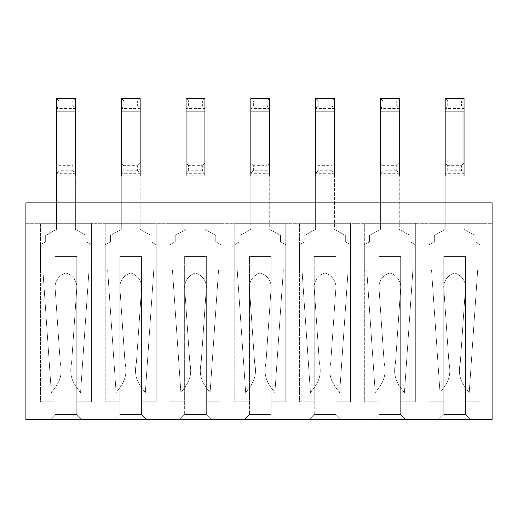 <?xml version="1.0" encoding="UTF-8"?>
<svg xmlns="http://www.w3.org/2000/svg" width="518" height="518" viewBox="0 0 518 518"><rect width="100%" height="100%" fill="white"/><g stroke="black" fill="none" stroke-linecap="round" stroke-linejoin="round"><path stroke-width="0.39" stroke-dasharray="2.59 1.94" d="M470.551 419.671L438.668 419.671L470.551 419.671L438.668 419.671L470.551 419.671L465.449 414.568L443.771 414.568L465.449 414.568L470.551 419.671M340.993 419.671L309.116 419.671L340.993 419.671L309.116 419.671L340.993 419.671L335.891 414.568L314.212 414.568L335.891 414.568L340.993 419.671M211.435 419.671L179.558 419.671L211.435 419.671L179.558 419.671L211.435 419.671L206.339 414.568L184.661 414.568L206.339 414.568L211.435 419.671M81.883 419.671L50 419.671L81.883 419.671L50 419.671L81.883 419.671L76.781 414.568L55.102 414.568L76.781 414.568L81.883 419.671M405.769 419.671L373.892 419.671L405.769 419.671L373.892 419.671L405.769 419.671L400.673 414.568L378.995 414.568L400.673 414.568L405.769 419.671M276.217 419.671L244.334 419.671L276.217 419.671L244.334 419.671L276.217 419.671L271.115 414.568L249.436 414.568L271.115 414.568L276.217 419.671M146.659 419.671L114.776 419.671L146.659 419.671L114.776 419.671L146.659 419.671L141.556 414.568L119.878 414.568L141.556 414.568L146.659 419.671M25.9 419.671L492.1 419.671L492.1 202.894L492.1 223.297L492.1 202.894L25.9 202.894L25.9 223.297L492.1 223.297L25.9 223.297L25.9 202.894L25.9 419.671M443.771 256.449L465.449 256.449L443.771 256.449L443.771 401.819L429.105 401.819L429.105 223.297L480.115 223.297L429.105 223.297L480.115 223.297L429.105 223.297L429.105 401.819L443.771 401.819L443.771 256.449L465.449 256.449L465.449 401.819L465.449 256.449L443.771 256.449L443.771 414.568L438.668 419.671L443.771 414.568L465.449 414.568L443.771 414.568L438.668 419.671L443.771 414.568L443.771 256.449L465.449 256.449L465.449 401.819L480.115 401.819L480.115 223.297L480.115 401.819L465.449 401.819L480.115 401.819L480.115 223.297L480.115 401.819L465.449 401.819L465.449 256.449L443.771 256.449L465.449 256.449L465.449 414.568L465.449 256.449L465.449 414.568L465.449 256.449L443.771 256.449L443.771 414.568L443.771 256.449M415.332 223.297L364.329 223.297L415.332 223.297L364.329 223.297L415.332 223.297L415.332 401.819L400.673 401.819L400.673 256.449L378.995 256.449L400.673 256.449L400.673 401.819L415.332 401.819L415.332 223.297M285.781 223.297L234.771 223.297L285.781 223.297L234.771 223.297L285.781 223.297L285.781 401.819L271.115 401.819L271.115 256.449L249.436 256.449L271.115 256.449L271.115 401.819L285.781 401.819L285.781 223.297M156.222 223.297L105.212 223.297L156.222 223.297L105.212 223.297L156.222 223.297L156.222 401.819L141.556 401.819L141.556 256.449L119.878 256.449L141.556 256.449L141.556 401.819L156.222 401.819L156.222 223.297M350.556 223.297L299.553 223.297L350.556 223.297L299.553 223.297L350.556 223.297L350.556 401.819L335.891 401.819L335.891 256.449L314.212 256.449L335.891 256.449L335.891 401.819L350.556 401.819L350.556 223.297M220.998 223.297L169.995 223.297L220.998 223.297L169.995 223.297L220.998 223.297L220.998 401.819L206.339 401.819L206.339 256.449L184.661 256.449L206.339 256.449L206.339 401.819L220.998 401.819L220.998 223.297M91.446 223.297L40.436 223.297L91.446 223.297L40.436 223.297L91.446 223.297L91.446 401.819L76.781 401.819L76.781 256.449L55.102 256.449L76.781 256.449L76.781 401.819L91.446 401.819L91.446 223.297M378.995 256.449L378.995 401.819L364.329 401.819L364.329 223.297L364.329 401.819L378.995 401.819L378.995 256.449L400.673 256.449L378.995 256.449L378.995 414.568L373.892 419.671L378.995 414.568L400.673 414.568L378.995 414.568L373.892 419.671L378.995 414.568L378.995 256.449L400.673 256.449L400.673 401.819L415.332 401.819L400.673 401.819L400.673 256.449L378.995 256.449L400.673 256.449L400.673 414.568L400.673 256.449L400.673 414.568L400.673 256.449L378.995 256.449L378.995 414.568L378.995 256.449M314.212 256.449L314.212 401.819L299.553 401.819L299.553 223.297L299.553 401.819L314.212 401.819L314.212 256.449L335.891 256.449L314.212 256.449L314.212 414.568L309.116 419.671L314.212 414.568L335.891 414.568L314.212 414.568L309.116 419.671L314.212 414.568L314.212 256.449L335.891 256.449L335.891 401.819L350.556 401.819L335.891 401.819L335.891 256.449L314.212 256.449L335.891 256.449L335.891 414.568L335.891 256.449L335.891 414.568L335.891 256.449L314.212 256.449L314.212 414.568L314.212 256.449M249.436 256.449L249.436 401.819L234.771 401.819L234.771 223.297L234.771 401.819L249.436 401.819L249.436 256.449L271.115 256.449L249.436 256.449L249.436 414.568L244.334 419.671L249.436 414.568L271.115 414.568L249.436 414.568L244.334 419.671L249.436 414.568L249.436 256.449L271.115 256.449L271.115 401.819L285.781 401.819L271.115 401.819L271.115 256.449L249.436 256.449L271.115 256.449L271.115 414.568L271.115 256.449L271.115 414.568L271.115 256.449L249.436 256.449L249.436 414.568L249.436 256.449M184.661 256.449L184.661 401.819L169.995 401.819L169.995 223.297L169.995 401.819L184.661 401.819L184.661 256.449L206.339 256.449L184.661 256.449L184.661 414.568L179.558 419.671L184.661 414.568L206.339 414.568L184.661 414.568L179.558 419.671L184.661 414.568L184.661 256.449L206.339 256.449L206.339 401.819L220.998 401.819L206.339 401.819L206.339 256.449L184.661 256.449L206.339 256.449L206.339 414.568L206.339 256.449L206.339 414.568L206.339 256.449L184.661 256.449L184.661 414.568L184.661 256.449M119.878 256.449L119.878 401.819L105.212 401.819L105.212 223.297L105.212 401.819L119.878 401.819L119.878 256.449L141.556 256.449L119.878 256.449L119.878 414.568L114.776 419.671L119.878 414.568L141.556 414.568L119.878 414.568L114.776 419.671L119.878 414.568L119.878 256.449L141.556 256.449L141.556 401.819L156.222 401.819L141.556 401.819L141.556 256.449L119.878 256.449L141.556 256.449L141.556 414.568L141.556 256.449L141.556 414.568L141.556 256.449L119.878 256.449L119.878 414.568L119.878 256.449M55.102 256.449L55.102 401.819L40.436 401.819L40.436 223.297L40.436 401.819L55.102 401.819L55.102 256.449L76.781 256.449L55.102 256.449L55.102 414.568L50 419.671L55.102 414.568L76.781 414.568L55.102 414.568L50 419.671L55.102 414.568L55.102 256.449L76.781 256.449L76.781 401.819L91.446 401.819L76.781 401.819L76.781 256.449L55.102 256.449L76.781 256.449L76.781 414.568L76.781 256.449L76.781 414.568L76.781 256.449L55.102 256.449L55.102 414.568L55.102 256.449M429.105 401.819L443.771 401.819L429.105 401.819L429.105 223.297L429.105 401.819M364.329 401.819L378.995 401.819L364.329 401.819L364.329 223.297L364.329 401.819M299.553 401.819L314.212 401.819L299.553 401.819L299.553 223.297L299.553 401.819M234.771 401.819L249.436 401.819L234.771 401.819L234.771 223.297L234.771 401.819M169.995 401.819L184.661 401.819L169.995 401.819L169.995 223.297L169.995 401.819M105.212 401.819L119.878 401.819L105.212 401.819L105.212 223.297L105.212 401.819M40.436 401.819L55.102 401.819L40.436 401.819L40.436 223.297L40.436 401.819M25.9 202.894L492.1 202.894L25.9 202.894M72.824 170.759L59.052 170.759L59.052 165.656L72.824 165.656L72.824 170.759L75.375 173.31L56.501 173.31L75.375 173.31L75.375 163.105L56.501 163.105L56.501 229.416L45.662 235.399L45.662 241.802L40.436 244.716L40.436 270.221L42.884 270.221L51.334 392.638C58.722 383.223 63.092 376.78 60.256 362.639L55.018 286.771A14.912 14.912 0 0 1 65.941 273.051A14.912 14.912 0 0 1 76.858 286.771L71.626 362.639C68.79 376.78 73.155 383.223 80.549 392.638L88.999 270.221L91.446 270.221L91.446 244.716L86.215 241.802L86.215 235.399L75.375 229.416L75.375 175.861L56.501 175.861L56.501 163.105L75.375 163.105L75.375 175.861L56.501 175.861M56.501 202.894L56.501 229.416L45.662 235.399L45.662 241.802L40.436 244.716L40.436 270.221L42.884 270.221L51.334 392.638C58.722 383.223 63.092 376.78 60.256 362.639L55.018 286.771A14.912 14.912 0 0 1 65.941 273.051A14.912 14.912 0 0 1 76.858 286.771L71.626 362.639C68.79 376.78 73.155 383.223 80.549 392.638L88.999 270.221L91.446 270.221L91.446 244.716L86.215 241.802L86.215 235.399L75.375 229.416L75.375 111.079L56.501 111.079L56.501 229.416L45.662 235.399L45.662 241.802L40.436 244.716L40.436 270.221L42.884 270.221L51.334 392.638C58.722 383.223 63.092 376.78 60.256 362.639L55.018 286.771A14.912 14.912 0 0 1 65.941 273.051A14.912 14.912 0 0 1 76.858 286.771L71.626 362.639C68.79 376.78 73.155 383.223 80.549 392.638L88.999 270.221L91.446 270.221L91.446 244.716L86.215 241.802L86.215 235.399L75.375 229.416L86.215 235.399L86.215 241.802L91.446 244.716L91.446 270.221L88.999 270.221L80.549 392.638C73.155 383.223 68.79 376.78 71.626 362.639L76.858 286.771A14.912 14.912 0 0 0 65.941 273.051A14.912 14.912 0 0 0 55.018 286.771L60.256 362.639C63.092 376.78 58.722 383.223 51.334 392.638L42.884 270.221L40.436 270.221L40.436 244.716L45.662 241.802L45.662 235.399L56.501 229.416L56.501 202.894M75.375 173.31L75.375 175.861M56.501 173.31L59.052 170.759M75.375 163.105L72.824 165.656M59.052 165.656L56.501 163.105M72.824 105.983L59.052 105.983L59.052 100.88L72.824 100.88L72.824 105.983L75.375 108.527L56.501 108.527L75.375 108.527L75.375 98.329L56.501 98.329L56.501 111.079M75.375 108.527L75.375 111.079M56.501 108.527L59.052 105.983M75.375 98.329L72.824 100.88M59.052 100.88L56.501 98.329M137.607 105.983L123.834 105.983L123.834 100.88L137.607 100.88L137.607 105.983L140.158 108.527L121.283 108.527L140.158 108.527L140.158 98.329L121.283 98.329L121.283 229.416L110.444 235.399L110.444 241.802L105.212 244.716L105.212 270.221L107.66 270.221L116.11 392.638C123.504 383.223 127.868 376.78 125.032 362.639L119.8 286.771A14.912 14.912 0 0 1 130.717 273.051A14.912 14.912 0 0 1 141.641 286.771L136.402 362.639C133.566 376.78 137.937 383.223 145.325 392.638L153.775 270.221L156.222 270.221L156.222 244.716L150.997 241.802L150.997 235.399L140.158 229.416L140.158 111.079L121.283 111.079M121.283 202.894L121.283 229.416L110.444 235.399L110.444 241.802L105.212 244.716L105.212 270.221L107.66 270.221L116.11 392.638C123.504 383.223 127.868 376.78 125.032 362.639L119.8 286.771A14.912 14.912 0 0 1 130.717 273.051A14.912 14.912 0 0 1 141.641 286.771L136.402 362.639C133.566 376.78 137.937 383.223 145.325 392.638L153.775 270.221L156.222 270.221L156.222 244.716L150.997 241.802L150.997 235.399L140.158 229.416L140.158 175.861L121.283 175.861L121.283 229.416L110.444 235.399L110.444 241.802L105.212 244.716L105.212 270.221L107.66 270.221L116.11 392.638C123.504 383.223 127.868 376.78 125.032 362.639L119.8 286.771A14.912 14.912 0 0 1 130.717 273.051A14.912 14.912 0 0 1 141.641 286.771L136.402 362.639C133.566 376.78 137.937 383.223 145.325 392.638L153.775 270.221L156.222 270.221L156.222 244.716L150.997 241.802L150.997 235.399L140.158 229.416L150.997 235.399L150.997 241.802L156.222 244.716L156.222 270.221L153.775 270.221L145.325 392.638C137.937 383.223 133.566 376.78 136.402 362.639L141.641 286.771A14.912 14.912 0 0 0 130.717 273.051A14.912 14.912 0 0 0 119.8 286.771L125.032 362.639C127.868 376.78 123.504 383.223 116.11 392.638L107.66 270.221L105.212 270.221L105.212 244.716L110.444 241.802L110.444 235.399L121.283 229.416L121.283 202.894M140.158 108.527L140.158 111.079M121.283 108.527L123.834 105.983M140.158 98.329L137.607 100.88M123.834 100.88L121.283 98.329M137.607 170.759L123.834 170.759L123.834 165.656L137.607 165.656L137.607 170.759L140.158 173.31L121.283 173.31L140.158 173.31L140.158 163.105L121.283 163.105L121.283 175.861L121.283 163.105L140.158 163.105L140.158 175.861L121.283 175.861M140.158 173.31L140.158 175.861M121.283 173.31L123.834 170.759M140.158 163.105L137.607 165.656M123.834 165.656L121.283 163.105M202.383 105.983L188.61 105.983L188.61 100.88L202.383 100.88L202.383 105.983L204.934 108.527L186.059 108.527L204.934 108.527L204.934 98.329L186.059 98.329L186.059 229.416L175.22 235.399L175.22 241.802L169.995 244.716L169.995 270.221L172.442 270.221L180.892 392.638C188.28 383.223 192.644 376.78 189.815 362.639L184.576 286.771A14.912 14.912 0 0 1 195.5 273.051A14.912 14.912 0 0 1 206.417 286.771L201.178 362.639C198.349 376.78 202.713 383.223 210.101 392.638L218.551 270.221L220.998 270.221L220.998 244.716L215.773 241.802L215.773 235.399L204.934 229.416L204.934 111.079L186.059 111.079M186.059 202.894L186.059 229.416L175.22 235.399L175.22 241.802L169.995 244.716L169.995 270.221L172.442 270.221L180.892 392.638C188.28 383.223 192.644 376.78 189.815 362.639L184.576 286.771A14.912 14.912 0 0 1 195.5 273.051A14.912 14.912 0 0 1 206.417 286.771L201.178 362.639C198.349 376.78 202.713 383.223 210.101 392.638L218.551 270.221L220.998 270.221L220.998 244.716L215.773 241.802L215.773 235.399L204.934 229.416L204.934 175.861L186.059 175.861L186.059 229.416L175.22 235.399L175.22 241.802L169.995 244.716L169.995 270.221L172.442 270.221L180.892 392.638C188.28 383.223 192.644 376.78 189.815 362.639L184.576 286.771A14.912 14.912 0 0 1 195.5 273.051A14.912 14.912 0 0 1 206.417 286.771L201.178 362.639C198.349 376.78 202.713 383.223 210.101 392.638L218.551 270.221L220.998 270.221L220.998 244.716L215.773 241.802L215.773 235.399L204.934 229.416L215.773 235.399L215.773 241.802L220.998 244.716L220.998 270.221L218.551 270.221L210.101 392.638C202.713 383.223 198.349 376.78 201.178 362.639L206.417 286.771A14.912 14.912 0 0 0 195.5 273.051A14.912 14.912 0 0 0 184.576 286.771L189.815 362.639C192.644 376.78 188.28 383.223 180.892 392.638L172.442 270.221L169.995 270.221L169.995 244.716L175.22 241.802L175.22 235.399L186.059 229.416L186.059 202.894M204.934 108.527L204.934 111.079M186.059 108.527L188.61 105.983M204.934 98.329L202.383 100.88M188.61 100.88L186.059 98.329M202.383 170.759L188.61 170.759L188.61 165.656L202.383 165.656L202.383 170.759L204.934 173.31L186.059 173.31L204.934 173.31L204.934 163.105L186.059 163.105L186.059 175.861L186.059 163.105L204.934 163.105L204.934 175.861L186.059 175.861M204.934 173.31L204.934 175.861M186.059 173.31L188.61 170.759M204.934 163.105L202.383 165.656M188.61 165.656L186.059 163.105M267.159 105.983L253.386 105.983L253.386 100.88L267.159 100.88L267.159 105.983L269.71 108.527L250.841 108.527L269.71 108.527L269.71 98.329L250.841 98.329L250.841 229.416L239.996 235.399L239.996 241.802L234.771 244.716L234.771 270.221L237.218 270.221L245.668 392.638C253.056 383.223 257.427 376.78 254.591 362.639L249.352 286.771A14.912 14.912 0 0 1 260.276 273.051A14.912 14.912 0 0 1 271.199 286.771L265.961 362.639C263.125 376.78 267.489 383.223 274.883 392.638L283.333 270.221L285.781 270.221L285.781 244.716L280.549 241.802L280.549 235.399L269.71 229.416L269.71 111.079L250.841 111.079M250.841 202.894L250.841 229.416L239.996 235.399L239.996 241.802L234.771 244.716L234.771 270.221L237.218 270.221L245.668 392.638C253.056 383.223 257.427 376.78 254.591 362.639L249.352 286.771A14.912 14.912 0 0 1 260.276 273.051A14.912 14.912 0 0 1 271.199 286.771L265.961 362.639C263.125 376.78 267.489 383.223 274.883 392.638L283.333 270.221L285.781 270.221L285.781 244.716L280.549 241.802L280.549 235.399L269.71 229.416L269.71 175.861L250.841 175.861L250.841 229.416L239.996 235.399L239.996 241.802L234.771 244.716L234.771 270.221L237.218 270.221L245.668 392.638C253.056 383.223 257.427 376.78 254.591 362.639L249.352 286.771A14.912 14.912 0 0 1 260.276 273.051A14.912 14.912 0 0 1 271.199 286.771L265.961 362.639C263.125 376.78 267.489 383.223 274.883 392.638L283.333 270.221L285.781 270.221L285.781 244.716L280.549 241.802L280.549 235.399L269.71 229.416L280.549 235.399L280.549 241.802L285.781 244.716L285.781 270.221L283.333 270.221L274.883 392.638C267.489 383.223 263.125 376.78 265.961 362.639L271.199 286.771A14.912 14.912 0 0 0 260.276 273.051A14.912 14.912 0 0 0 249.352 286.771L254.591 362.639C257.427 376.78 253.056 383.223 245.668 392.638L237.218 270.221L234.771 270.221L234.771 244.716L239.996 241.802L239.996 235.399L250.841 229.416L250.841 202.894M269.71 108.527L269.71 111.079M250.841 108.527L253.386 105.983M269.71 98.329L267.159 100.88M253.386 100.88L250.841 98.329M267.159 170.759L253.386 170.759L253.386 165.656L267.159 165.656L267.159 170.759L269.71 173.31L250.841 173.31L269.71 173.31L269.71 163.105L250.841 163.105L250.841 175.861L250.841 163.105L269.71 163.105L269.71 175.861L250.841 175.861M269.71 173.31L269.71 175.861M250.841 173.31L253.386 170.759M269.71 163.105L267.159 165.656M253.386 165.656L250.841 163.105M331.941 105.983L318.169 105.983L318.169 100.88L331.941 100.88L331.941 105.983L334.492 108.527L315.617 108.527L334.492 108.527L334.492 98.329L315.617 98.329L315.617 229.416L304.778 235.399L304.778 241.802L299.553 244.716L299.553 270.221L301.994 270.221L310.444 392.638C317.838 383.223 322.202 376.78 319.373 362.639L314.135 286.771A14.912 14.912 0 0 1 325.051 273.051A14.912 14.912 0 0 1 335.975 286.771L330.737 362.639C327.9 376.78 332.271 383.223 339.659 392.638L348.109 270.221L350.556 270.221L350.556 244.716L345.331 241.802L345.331 235.399L334.492 229.416L334.492 111.079L315.617 111.079M315.617 202.894L315.617 229.416L304.778 235.399L304.778 241.802L299.553 244.716L299.553 270.221L301.994 270.221L310.444 392.638C317.838 383.223 322.202 376.78 319.373 362.639L314.135 286.771A14.912 14.912 0 0 1 325.051 273.051A14.912 14.912 0 0 1 335.975 286.771L330.737 362.639C327.9 376.78 332.271 383.223 339.659 392.638L348.109 270.221L350.556 270.221L350.556 244.716L345.331 241.802L345.331 235.399L334.492 229.416L334.492 175.861L315.617 175.861L315.617 229.416L304.778 235.399L304.778 241.802L299.553 244.716L299.553 270.221L301.994 270.221L310.444 392.638C317.838 383.223 322.202 376.78 319.373 362.639L314.135 286.771A14.912 14.912 0 0 1 325.051 273.051A14.912 14.912 0 0 1 335.975 286.771L330.737 362.639C327.9 376.78 332.271 383.223 339.659 392.638L348.109 270.221L350.556 270.221L350.556 244.716L345.331 241.802L345.331 235.399L334.492 229.416L345.331 235.399L345.331 241.802L350.556 244.716L350.556 270.221L348.109 270.221L339.659 392.638C332.271 383.223 327.9 376.78 330.737 362.639L335.975 286.771A14.912 14.912 0 0 0 325.051 273.051A14.912 14.912 0 0 0 314.135 286.771L319.373 362.639C322.202 376.78 317.838 383.223 310.444 392.638L301.994 270.221L299.553 270.221L299.553 244.716L304.778 241.802L304.778 235.399L315.617 229.416L315.617 202.894M334.492 108.527L334.492 111.079M315.617 108.527L318.169 105.983M334.492 98.329L331.941 100.88M318.169 100.88L315.617 98.329M331.941 170.759L318.169 170.759L318.169 165.656L331.941 165.656L331.941 170.759L334.492 173.31L315.617 173.31L334.492 173.31L334.492 163.105L315.617 163.105L315.617 175.861L315.617 163.105L334.492 163.105L334.492 175.861L315.617 175.861M334.492 173.31L334.492 175.861M315.617 173.31L318.169 170.759M334.492 163.105L331.941 165.656M318.169 165.656L315.617 163.105M396.717 105.983L382.944 105.983L382.944 100.88L396.717 100.88L396.717 105.983L399.268 108.527L380.393 108.527L399.268 108.527L399.268 98.329L380.393 98.329L380.393 229.416L369.554 235.399L369.554 241.802L364.329 244.716L364.329 270.221L366.776 270.221L375.226 392.638C382.614 383.223 386.985 376.78 384.149 362.639L378.911 286.771A14.912 14.912 0 0 1 389.834 273.051A14.912 14.912 0 0 1 400.751 286.771L395.512 362.639C392.683 376.78 397.047 383.223 404.441 392.638L412.891 270.221L415.332 270.221L415.332 244.716L410.107 241.802L410.107 235.399L399.268 229.416L399.268 111.079L380.393 111.079M380.393 202.894L380.393 229.416L369.554 235.399L369.554 241.802L364.329 244.716L364.329 270.221L366.776 270.221L375.226 392.638C382.614 383.223 386.985 376.78 384.149 362.639L378.911 286.771A14.912 14.912 0 0 1 389.834 273.051A14.912 14.912 0 0 1 400.751 286.771L395.512 362.639C392.683 376.78 397.047 383.223 404.441 392.638L412.891 270.221L415.332 270.221L415.332 244.716L410.107 241.802L410.107 235.399L399.268 229.416L399.268 175.861L380.393 175.861L380.393 229.416L369.554 235.399L369.554 241.802L364.329 244.716L364.329 270.221L366.776 270.221L375.226 392.638C382.614 383.223 386.985 376.78 384.149 362.639L378.911 286.771A14.912 14.912 0 0 1 389.834 273.051A14.912 14.912 0 0 1 400.751 286.771L395.512 362.639C392.683 376.78 397.047 383.223 404.441 392.638L412.891 270.221L415.332 270.221L415.332 244.716L410.107 241.802L410.107 235.399L399.268 229.416L410.107 235.399L410.107 241.802L415.332 244.716L415.332 270.221L412.891 270.221L404.441 392.638C397.047 383.223 392.683 376.78 395.512 362.639L400.751 286.771A14.912 14.912 0 0 0 389.834 273.051A14.912 14.912 0 0 0 378.911 286.771L384.149 362.639C386.985 376.78 382.614 383.223 375.226 392.638L366.776 270.221L364.329 270.221L364.329 244.716L369.554 241.802L369.554 235.399L380.393 229.416L380.393 202.894M399.268 108.527L399.268 111.079M380.393 108.527L382.944 105.983M399.268 98.329L396.717 100.88M382.944 100.88L380.393 98.329M396.717 170.759L382.944 170.759L382.944 165.656L396.717 165.656L396.717 170.759L399.268 173.31L380.393 173.31L399.268 173.31L399.268 163.105L380.393 163.105L380.393 175.861L380.393 163.105L399.268 163.105L399.268 175.861L380.393 175.861M399.268 173.31L399.268 175.861M380.393 173.31L382.944 170.759M399.268 163.105L396.717 165.656M382.944 165.656L380.393 163.105M461.499 105.983L447.727 105.983L447.727 100.88L461.499 100.88L461.499 105.983L464.044 108.527L445.176 108.527L464.044 108.527L464.044 98.329L445.176 98.329L445.176 229.416L434.337 235.399L434.337 241.802L429.105 244.716L429.105 270.221L431.552 270.221L440.002 392.638C447.397 383.223 451.761 376.78 448.925 362.639L443.686 286.771A14.912 14.912 0 0 1 454.61 273.051A14.912 14.912 0 0 1 465.533 286.771L460.295 362.639C457.459 376.78 461.829 383.223 469.217 392.638L477.667 270.221L480.115 270.221L480.115 244.716L474.889 241.802L474.889 235.399L464.044 229.416L464.044 111.079L445.176 111.079M445.176 202.894L445.176 229.416L434.337 235.399L434.337 241.802L429.105 244.716L429.105 270.221L431.552 270.221L440.002 392.638C447.397 383.223 451.761 376.78 448.925 362.639L443.686 286.771A14.912 14.912 0 0 1 454.61 273.051A14.912 14.912 0 0 1 465.533 286.771L460.295 362.639C457.459 376.78 461.829 383.223 469.217 392.638L477.667 270.221L480.115 270.221L480.115 244.716L474.889 241.802L474.889 235.399L464.044 229.416L464.044 175.861L445.176 175.861L445.176 229.416L434.337 235.399L434.337 241.802L429.105 244.716L429.105 270.221L431.552 270.221L440.002 392.638C447.397 383.223 451.761 376.78 448.925 362.639L443.686 286.771A14.912 14.912 0 0 1 454.61 273.051A14.912 14.912 0 0 1 465.533 286.771L460.295 362.639C457.459 376.78 461.829 383.223 469.217 392.638L477.667 270.221L480.115 270.221L480.115 244.716L474.889 241.802L474.889 235.399L464.044 229.416L474.889 235.399L474.889 241.802L480.115 244.716L480.115 270.221L477.667 270.221L469.217 392.638C461.829 383.223 457.459 376.78 460.295 362.639L465.533 286.771A14.912 14.912 0 0 0 454.61 273.051A14.912 14.912 0 0 0 443.686 286.771L448.925 362.639C451.761 376.78 447.397 383.223 440.002 392.638L431.552 270.221L429.105 270.221L429.105 244.716L434.337 241.802L434.337 235.399L445.176 229.416L445.176 202.894M464.044 108.527L464.044 111.079M445.176 108.527L447.727 105.983M464.044 98.329L461.499 100.88M447.727 100.88L445.176 98.329M461.499 170.759L447.727 170.759L447.727 165.656L461.499 165.656L461.499 170.759L464.044 173.31L445.176 173.31L464.044 173.31L464.044 163.105L445.176 163.105L445.176 175.861L445.176 163.105L464.044 163.105L464.044 175.861L445.176 175.861M464.044 173.31L464.044 175.861M445.176 173.31L447.727 170.759M464.044 163.105L461.499 165.656M447.727 165.656L445.176 163.105"/><path stroke-width="0.78" d="M25.9 419.671L492.1 419.671L492.1 202.894L25.9 202.894L25.9 419.671M56.501 175.861L56.501 98.329L75.375 98.329L75.375 111.079L56.501 111.079M75.375 111.079L75.375 175.861M140.158 175.861L140.158 111.079L121.283 111.079L121.283 175.861M121.283 111.079L121.283 98.329L140.158 98.329L140.158 111.079M204.934 175.861L204.934 111.079L186.059 111.079L186.059 175.861M186.059 111.079L186.059 98.329L204.934 98.329L204.934 111.079M269.71 175.861L269.71 111.079L250.841 111.079L250.841 175.861M250.841 111.079L250.841 98.329L269.71 98.329L269.71 111.079M334.492 175.861L334.492 111.079L315.617 111.079L315.617 175.861M315.617 111.079L315.617 98.329L334.492 98.329L334.492 111.079M399.268 175.861L399.268 111.079L380.393 111.079L380.393 175.861M380.393 111.079L380.393 98.329L399.268 98.329L399.268 111.079M464.044 175.861L464.044 111.079L445.176 111.079L445.176 175.861M445.176 111.079L445.176 98.329L464.044 98.329L464.044 111.079"/></g></svg>
